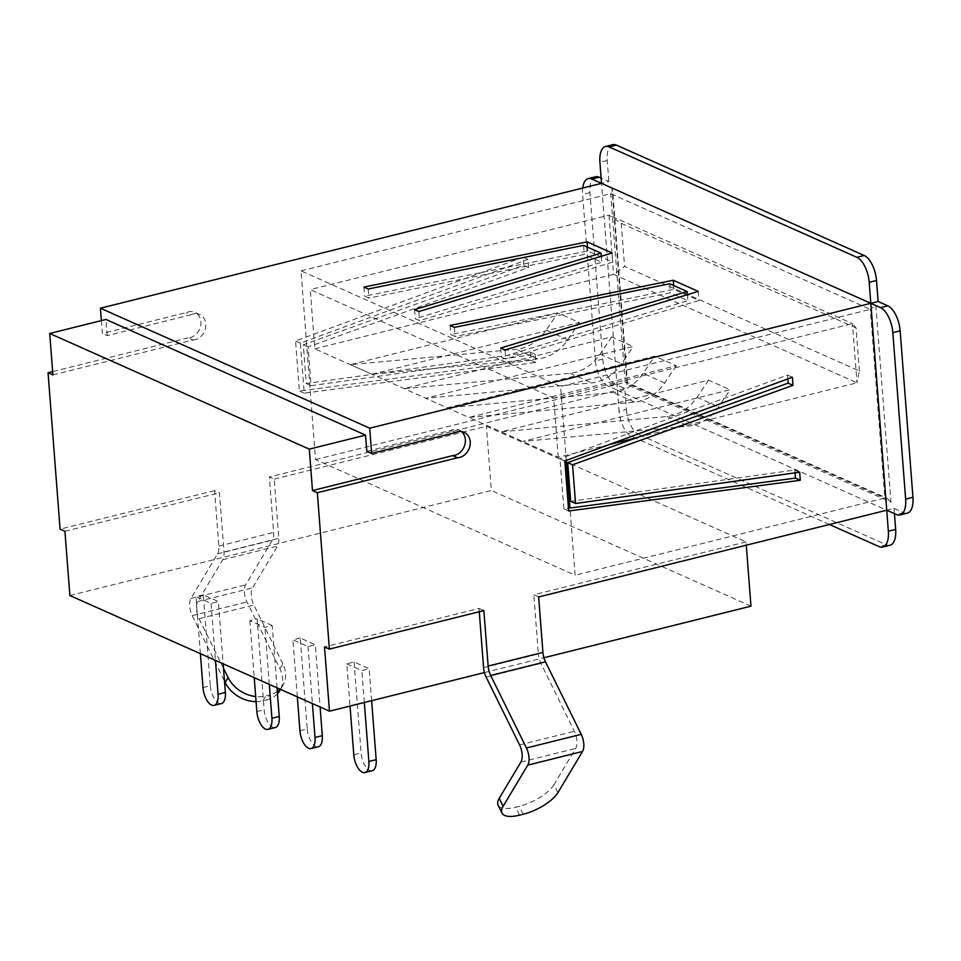 <?xml version="1.0" encoding="UTF-8"?>
<svg xmlns="http://www.w3.org/2000/svg" width="961" height="961" viewBox="0 0 961 961"><rect width="100%" height="100%" fill="white"/><g stroke="black" fill="none" stroke-linecap="round" stroke-linejoin="round"><path stroke-width="0.72" stroke-dasharray="4.8 3.6" d="M223.505 668.267L199.059 618.68A12.757 5.934 76 0 1 197.738 601.538L222.748 559.734A12.757 5.934 76 0 0 223.985 552.01L219.432 492.777L214.579 490.627L218.844 546.088A12.757 5.934 76 0 1 217.618 553.812L190.891 598.487A12.757 5.934 -104 0 0 192.212 615.629L224.502 681.133M223.985 552.01L278.774 538.352L274.221 479.131L269.368 476.968L273.633 532.43A12.757 5.934 76 0 1 272.407 540.166L245.68 584.841A12.757 5.934 -104 0 0 246.989 601.982L279.927 668.796A29.767 23.869 -149.1 0 1 279.903 690.442M277.477 693.686A29.767 23.869 -149.1 0 1 266.569 699.92L269.5 695.019L265.849 695.92A29.767 23.869 30.9 0 1 255.686 696.545M256.07 701.638A29.767 23.869 30.9 0 0 262.918 700.821L266.569 699.92M279.927 668.796L282.858 663.895A29.767 23.869 -149.1 0 1 282.834 685.541A29.767 23.869 -149.1 0 1 280.035 689.157M277.309 691.488A29.767 23.869 -149.1 0 1 269.5 695.019M282.858 663.895L253.848 605.034A12.757 5.934 76 0 1 252.527 587.892L277.537 546.088A12.757 5.934 76 0 0 278.774 538.352M64.928 531.277L219.432 492.777M214.579 490.627L60.087 529.115M274.221 479.131L486.422 426.252L746.012 541.908L746.265 545.211M69.877 595.532L491.371 490.506L486.422 426.252M894.439 513.642L894.042 508.393L886.739 510.207L617.455 390.238L269.368 476.968M595.556 176.776A21.262 9.886 -104 0 0 589.922 192.608L602.739 359.09A21.262 9.886 -104 0 0 615.064 384.1L624.758 388.412L626.368 409.434L619.064 411.248L601.526 183.347L608.83 181.521L601.13 178.085M101.361 320.602L102.359 333.467L186.314 312.541A13.502 11.232 114 0 1 194.819 312.337L199.672 314.499A13.502 11.232 114 0 0 191.155 314.703L186.314 312.541M52.903 374.898L193.101 339.966L188.248 337.804A13.502 11.232 114 0 0 200.477 326.704A13.502 11.232 114 0 0 194.819 312.337M188.248 337.804L52.639 371.595M523.084 257.248L295.532 340.951L299.388 391.019L531.013 360.291L530.4 352.219L306.259 383.523L303.28 344.807L523.709 265.332L523.084 257.248L527.937 259.41L528.562 267.494L308.121 346.957L311.1 385.685L535.241 354.369L535.866 362.453L304.241 393.169L300.385 343.113L527.937 259.41M750.961 606.163L491.371 490.506M484.44 672.568L543.902 657.756M346.789 663.835L361.865 670.562L369.168 668.736L354.092 662.021L346.789 663.835L350.032 706.059M299.928 730.768L307.232 728.943L300.24 638.02L315.316 644.747L320.109 707.02M300.24 638.02L292.925 639.846L308.013 646.561L315.316 644.747M277.02 687.824L272.227 625.551L264.924 627.365L249.848 620.65L257.152 618.824L264.143 709.747A14.883 6.919 76 0 0 275.278 727.549M272.227 625.551L257.152 618.824M202.987 687.571L210.291 685.758L203.288 594.835L218.375 601.55L223.168 663.823M203.288 594.835L195.984 596.649L211.072 603.376L218.375 601.55M746.012 541.908L533.811 594.787L538.653 596.949M602.739 359.09L595.424 360.916L582.618 194.434A21.262 9.886 -104 0 1 582.702 188.032M624.758 388.412L617.455 390.238L607.748 385.914A21.262 9.886 -104 0 1 595.424 360.916M191.155 314.703L107.2 335.629L102.359 333.467M107.2 335.629L105.962 319.46M193.101 339.966A13.502 11.232 114 0 0 205.318 328.854A13.502 11.232 114 0 0 199.672 314.499M300.385 343.113L295.532 340.951M304.241 393.169L299.388 391.019M535.866 362.453L531.013 360.291M535.241 354.369L530.4 352.219M311.1 385.685L306.259 383.523M308.121 346.957L303.28 344.807M528.562 267.494L523.709 265.332M483.575 667.667L538.364 654.009L533.811 594.787M479.275 611.737L479.022 608.433L324.518 646.933M461.532 431.573A13.502 11.232 114 0 0 459.262 430.156A13.502 11.232 114 0 0 450.745 430.36L366.79 451.286M364.327 702.503L361.865 670.562M354.092 662.021L361.084 752.943A14.883 6.919 76 0 0 372.231 770.734M371.631 700.677L369.168 668.736M307.232 728.943A14.883 6.919 -104 0 0 318.367 746.745M308.013 646.561L312.397 703.584M297.321 696.857L292.925 639.846M269.308 684.388L264.924 627.365M249.848 620.65L254.233 677.661M210.291 685.758A14.883 6.919 -104 0 0 221.426 703.548M211.072 603.376L215.456 660.387M200.381 653.672L195.984 596.649M829.439 524.49L631.389 436.258A21.262 9.886 -104 0 1 619.064 411.248M557.909 792.645L553.992 784.681L575.687 748.427A12.757 5.934 -104 0 0 574.366 731.273L540.923 663.426A12.757 5.934 -104 0 1 538.364 654.009M368.231 288.997L368.928 298.09L364.627 296.168L587.772 250.953L612.794 262.101L419.561 320.638L415.248 318.716L601.706 262.233L584.252 254.461L368.928 298.09M363.931 287.075L364.627 296.168M583.555 245.367L584.252 254.461M601.25 256.299L601.706 262.233M414.551 309.634L415.248 318.716M418.864 311.544L419.561 320.638M612.097 253.007L612.794 262.101M587.471 247.121L587.772 250.953M454.409 327.389L455.106 336.482L450.793 334.56L673.949 289.345L698.959 300.493L505.726 359.03L501.426 357.108L687.872 300.625L670.418 292.853L455.106 336.482M450.096 325.467L450.793 334.56M669.721 283.759L670.418 292.853M687.415 294.691L687.872 300.625M500.717 348.026L501.426 357.108M505.03 349.936L505.726 359.03M698.263 291.399L698.959 300.493M673.649 285.513L673.949 289.345M455.598 432.522L450.745 430.36M787.816 378.898L787.527 375.066L565.981 456.559L560.587 386.514L300.997 270.858L315.52 459.574L575.11 575.231L569.945 508.021M300.997 270.858L610.728 193.69L870.318 309.346L560.587 386.514M315.52 459.574L625.251 382.394L610.728 193.69L612.65 190.326L611.917 187.779L875.819 305.346L870.318 309.346L884.841 498.05L575.11 575.231M479.022 608.433L483.863 610.595M626.368 409.434A21.262 9.886 -104 0 0 638.693 434.432L631.389 436.258M890.03 545.235A21.262 9.886 -104 0 1 886.438 544.815L638.693 434.432M792.369 377.229L787.527 375.066M799.684 472.187L794.831 470.025L570.69 501.342M795.047 472.836L794.831 470.025M568.672 510.988L563.831 508.825L568.456 508.213M564.828 460.92L559.975 458.769L563.831 508.825M566.269 460.391L565.981 456.559L559.975 458.769M553.992 784.681A29.767 11.148 -26.2 0 1 519.3 806.303L515.649 807.216A29.767 11.148 153.8 0 1 498.074 805.126M612.854 144.679A21.262 9.886 -104 0 0 607.22 160.511L608.83 181.521M894.042 508.393L903.736 512.706A21.262 9.886 -104 0 0 907.316 513.138M558.233 457.268L553.68 398.07L310.247 289.609L314.8 348.819L447.285 407.836L654.753 356.147L676.292 365.745L468.836 417.434L558.233 457.268L609.442 444.511M676.292 365.745L664.676 382.946A42.524 35.377 114 0 1 634.644 402.094L468.836 417.434L447.285 407.836L613.106 392.496A42.524 35.377 114 0 0 643.137 373.349L654.753 356.147M875.819 305.346L890.955 502.147L627.053 384.568L626.944 382.394L625.251 382.394L884.841 498.05L887.231 498.363L626.944 382.394M890.955 502.147L887.231 498.363M314.8 348.819L613.574 274.365L624.566 266.389L859.374 371.006L857.008 382.826L852.455 323.629L609.01 215.168L613.574 274.365L857.008 382.826L636.963 437.651M859.374 371.006L856.071 327.965L852.455 323.629L553.68 398.07M611.664 336.951L600.048 354.153A42.524 35.377 114 0 1 570.017 373.3L404.197 388.64L611.664 336.951L633.203 346.549L425.747 398.238L591.568 382.898A42.524 35.377 114 0 0 621.599 363.751L633.203 346.549M708.605 380.148L696.989 397.349A42.524 35.377 114 0 1 666.97 416.485L501.149 431.837L708.605 380.148L730.144 389.746L522.688 441.435L688.508 426.083A42.524 35.377 114 0 0 718.54 406.947L730.144 389.746M856.071 327.965L621.25 223.348L609.01 215.168L310.247 289.609M621.25 223.348L624.566 266.389M350.345 364.651L371.883 374.249L537.704 358.897A42.524 35.377 114 0 0 567.735 339.762L579.351 322.56L557.8 312.962L546.196 330.164A42.524 35.377 114 0 1 516.165 349.299L350.345 364.651L557.8 312.962M371.883 374.249L579.351 322.56M192.212 615.629L246.989 601.982M262.918 700.821L265.849 695.92M190.891 598.487L245.68 584.841M199.059 618.68L253.848 605.034M217.618 553.812L272.407 540.166M197.738 601.538L252.527 587.892M218.844 546.088L273.633 532.43M222.748 559.734L277.537 546.088M353.78 754.757L361.084 752.943M256.839 711.572L264.143 709.747M589.922 192.608L582.618 194.434M615.064 384.1L607.748 385.914M486.134 677.085L540.923 663.426M886.438 544.815L879.135 546.629M523.216 814.267L519.3 806.303M520.898 762.073L575.687 748.427M519.577 744.931L574.366 731.273M627.053 384.568L611.917 187.779M607.22 160.511L599.916 162.337M519.565 815.168L515.649 807.216M903.736 512.706L896.433 514.531M666.97 416.485L688.508 426.083M634.644 402.094L613.106 392.496M570.017 373.3L591.568 382.898M696.989 397.349L718.54 406.947M664.676 382.946L643.137 373.349M600.048 354.153L621.599 363.751M537.704 358.897L516.165 349.299M567.735 339.762L546.196 330.164M280.54 689.385L282.834 685.541M459.262 430.156L464.103 432.306M627.497 383.175L612.65 190.326"/><path stroke-width="1.44" d="M224.502 681.133L225.138 682.442A29.767 23.869 30.9 0 0 256.07 701.638M225.138 682.442L228.081 677.541L223.505 668.267M280.54 689.385L279.903 690.442A29.767 23.869 -149.1 0 1 277.477 693.686M228.081 677.541A29.767 23.869 30.9 0 0 255.686 696.545M280.035 689.157A29.767 23.869 -149.1 0 1 277.309 691.488M48.05 372.736L60.087 529.115L64.928 531.277L69.877 595.532L329.467 711.188L324.518 646.933L329.371 649.095L317.334 492.717L312.493 490.554L309.298 449.135L49.708 333.479L52.903 374.898L48.05 372.736L52.639 371.595M100.412 308.205L369.697 428.186L870.81 303.316L601.526 183.347L100.412 308.205L101.361 320.602M329.467 711.188L484.44 672.568M543.902 657.756L750.961 606.163L746.265 545.211M329.371 649.095L483.863 610.595L488.14 666.057L542.917 652.411L538.653 596.949L886.739 510.207L870.81 303.316L880.504 307.64A21.262 9.886 76 0 1 892.829 332.638L905.646 499.131A21.262 9.886 -104 0 1 900.013 514.952A21.262 9.886 -104 0 1 896.433 514.531L886.739 510.207L888.348 531.229A21.262 9.886 -104 0 1 882.715 547.049A21.262 9.886 -104 0 1 879.135 546.629L829.439 524.49M605.538 146.504L612.854 144.679A21.262 9.886 -104 0 1 616.433 145.111L609.13 146.925A21.262 9.886 -104 0 0 605.538 146.504A21.262 9.886 -104 0 0 599.916 162.337L601.526 183.347L591.832 179.022A21.262 9.886 -104 0 0 588.252 178.602A21.262 9.886 -104 0 0 582.702 188.032M368.231 288.997L363.931 287.075L587.075 241.86L612.097 253.007L418.864 311.544L414.551 309.634L601.009 253.139L583.555 245.367L368.231 288.997M454.409 327.389L450.096 325.467L673.241 280.252L698.263 291.399L505.03 349.936L500.717 348.026L687.175 291.531L669.721 283.759L454.409 327.389M369.697 428.186L371.643 453.436L366.79 451.286L365.552 435.117L105.962 319.46L49.708 333.479M309.298 449.135L365.552 435.117M488.14 666.057A12.757 5.934 -104 0 0 490.687 675.475L526.436 747.982A12.757 5.934 76 0 1 527.757 765.124L503.12 806.291L499.203 798.339L520.898 762.073A12.757 5.934 -104 0 0 519.577 744.931L486.134 677.085A12.757 5.934 -104 0 1 483.575 667.667L479.275 611.737M317.334 492.717L457.532 457.772L452.691 455.622L312.493 490.554M452.691 455.622A13.502 11.232 114 0 0 464.427 446.048A13.502 11.232 114 0 0 461.532 431.573M364.327 702.503L368.868 761.484A14.883 6.919 76 0 1 364.916 772.56A14.883 6.919 76 0 1 353.78 754.757L350.032 706.059M368.868 761.484L376.171 759.658A14.883 6.919 76 0 1 372.231 770.734L364.916 772.56M376.171 759.658L371.631 700.677M297.321 696.857L299.928 730.768A14.883 6.919 -104 0 0 311.064 748.559L318.367 746.745A14.883 6.919 -104 0 0 322.307 735.658L320.109 707.02M312.397 703.584L315.004 737.483L322.307 735.658M311.064 748.559A14.883 6.919 -104 0 0 315.004 737.483M271.915 718.287L279.231 716.462A14.883 6.919 76 0 1 275.278 727.549L267.975 729.363A14.883 6.919 76 0 0 271.915 718.287L269.308 684.388M279.231 716.462L277.02 687.824M267.975 729.363A14.883 6.919 76 0 1 256.839 711.572L254.233 677.661M200.381 653.672L202.987 687.571A14.883 6.919 -104 0 0 214.123 705.374L221.426 703.548A14.883 6.919 -104 0 0 225.367 692.473L223.168 663.823M215.456 660.387L218.063 694.286L225.367 692.473M214.123 705.374A14.883 6.919 -104 0 0 218.063 694.286M457.532 457.772A13.502 11.232 114 0 0 469.761 446.673A13.502 11.232 114 0 0 464.103 432.306A13.502 11.232 114 0 0 455.598 432.522L371.643 453.436M792.993 385.313L792.369 377.229L564.828 460.92L568.672 510.988L800.297 480.272L799.684 472.187L575.543 503.492L572.564 464.776L792.993 385.313L788.152 383.151L787.816 378.898M542.917 652.411A12.757 5.934 -104 0 0 545.476 661.829L581.225 734.336A12.757 5.934 76 0 1 582.534 751.478L557.909 792.645A29.767 11.148 -26.2 0 1 523.216 814.267L519.565 815.168A29.767 11.148 153.8 0 1 501.99 813.078L498.074 805.126A29.767 11.148 153.8 0 1 499.203 798.339M601.13 178.085L599.135 177.208A21.262 9.886 -104 0 0 595.556 176.776L588.252 178.602M609.13 146.925L856.876 257.308A21.262 9.886 76 0 1 869.2 282.306L870.81 303.316L878.114 301.502L887.808 305.814A21.262 9.886 76 0 1 900.145 330.824L912.95 497.305L905.646 499.131M601.009 253.139L601.25 256.299M587.075 241.86L587.471 247.121M687.175 291.531L687.415 294.691M673.241 280.252L673.649 285.513M882.715 547.049L890.03 545.235A21.262 9.886 -104 0 0 895.652 529.403L894.439 513.642M572.564 464.776L567.711 462.613L788.152 383.151M575.543 503.492L570.69 501.342L567.711 462.613M800.297 480.272L795.456 478.11L795.047 472.836M568.456 508.213L795.456 478.11M503.12 806.291A29.767 11.148 153.8 0 0 501.99 813.078M616.433 145.111L864.179 255.482A21.262 9.886 76 0 1 876.504 280.492L878.114 301.502M900.013 514.952L907.316 513.138A21.262 9.886 -104 0 0 912.95 497.305M569.945 508.021L566.269 460.391M636.963 437.651L609.442 444.511M599.135 177.208L591.832 179.022M895.652 529.403L888.348 531.229M527.757 765.124L582.534 751.478M526.436 747.982L581.225 734.336M490.687 675.475L545.476 661.829M864.179 255.482L856.876 257.308M876.504 280.492L869.2 282.306M900.145 330.824L892.829 332.638M887.808 305.814L880.504 307.64"/></g></svg>
